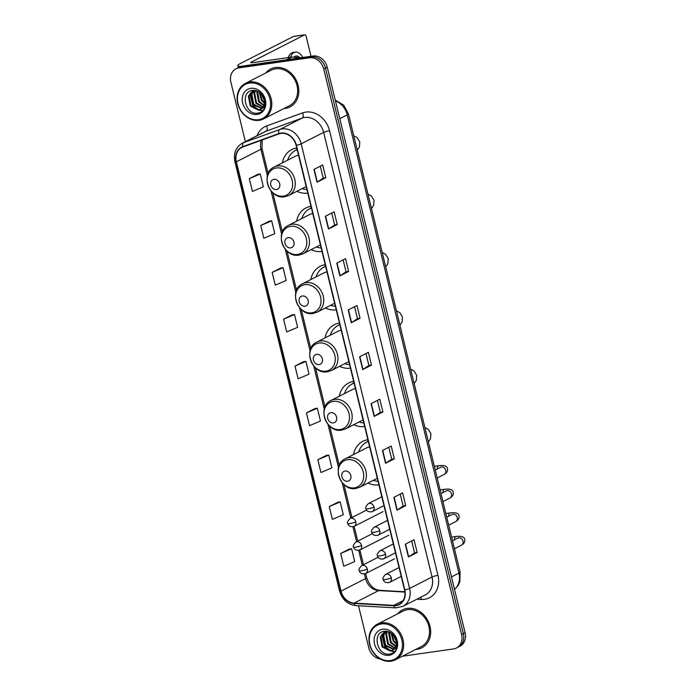 <?xml version="1.0" encoding="UTF-8"?>
<svg xmlns="http://www.w3.org/2000/svg" width="696" height="696" viewBox="0 0 696 696"><rect width="100%" height="100%" fill="white"/><g stroke="black" fill="none" stroke-linecap="round" stroke-linejoin="round"><path stroke-width="1.04" d="M367.897 439.724A23.507 19.558 -117 0 0 362.86 441.334A23.507 19.558 -117 0 0 353.498 454.575M368.01 483.024A23.507 19.558 -117 0 0 378.902 484.868M353.672 381.382A23.507 19.558 -117 0 0 348.635 382.991A23.507 19.558 -117 0 0 339.274 396.233M353.785 424.673A23.507 19.558 -117 0 0 364.678 426.517M339.448 323.031A23.507 19.558 -117 0 0 334.411 324.649A23.507 19.558 -117 0 0 325.049 337.882M339.57 366.331A23.507 19.558 -117 0 0 350.453 368.175M325.223 264.689A23.507 19.558 -117 0 0 320.186 266.298A23.507 19.558 -117 0 0 310.825 279.54M325.345 307.98A23.507 19.558 -117 0 0 336.229 309.833M310.999 206.338A23.507 19.558 -117 0 0 305.962 207.956A23.507 19.558 -117 0 0 296.609 221.189M311.121 249.638A23.507 19.558 -117 0 0 322.004 251.482M296.783 147.996A23.507 19.558 -117 0 0 291.737 149.605A23.507 19.558 -117 0 0 282.385 162.847M296.896 191.287A23.507 19.558 -117 0 0 307.78 193.14M402.384 656.241L453.575 648.924A13.302 11.066 -117 0 0 456.506 648.002L460.012 646.21A13.302 11.066 -117 0 0 465.102 632.768L327.233 67.199A13.302 11.066 -117 0 0 312.974 56.011L242.425 66.094A13.302 11.066 -117 0 0 239.494 67.016L237.745 67.912A13.302 11.066 -117 0 1 240.677 66.99A13.302 11.066 -117 0 0 237.745 67.912L235.988 68.808A13.302 11.066 -117 0 0 230.898 82.25L245.375 141.645M456.506 648.002A13.302 11.066 -117 0 0 461.596 634.561L323.727 68.982A13.302 11.066 -117 0 0 309.468 57.803L311.225 56.907L240.677 66.99L311.225 56.907A13.302 11.066 -117 0 1 325.476 68.086A13.302 11.066 -117 0 0 311.225 56.907L312.974 56.011M461.596 634.561L463.353 633.664L325.476 68.086L463.353 633.664A13.302 11.066 -117 0 1 458.255 647.106A13.302 11.066 -117 0 0 463.353 633.664L465.102 632.768M275.338 67.521A21.289 17.713 -117 0 0 270.648 69.008A21.289 17.713 -117 0 0 265.759 72.993A21.289 17.713 -117 0 1 270.648 69.008A21.289 17.713 -117 0 1 275.338 67.521A21.289 17.713 -117 0 1 297.288 82.615A21.289 17.713 -117 0 1 289.997 106.932A21.289 17.713 -117 0 0 297.288 82.615A21.289 17.713 -117 0 0 275.338 67.521M283.898 108.55A21.289 17.713 -117 0 0 285.308 108.411A21.289 17.713 -117 0 0 289.997 106.932A21.289 17.713 -117 0 1 285.308 108.411A21.289 17.713 -117 0 1 283.898 108.55M407.186 608.4A21.289 17.713 -117 0 0 402.497 609.879A21.289 17.713 -117 0 0 397.607 613.863A21.289 17.713 -117 0 1 402.497 609.879A21.289 17.713 -117 0 1 407.186 608.4A21.289 17.713 -117 0 1 429.136 623.486A21.289 17.713 -117 0 1 421.846 647.802A21.289 17.713 -117 0 0 429.136 623.486A21.289 17.713 -117 0 0 407.186 608.4M415.756 649.42A21.289 17.713 -117 0 0 417.156 649.281A21.289 17.713 -117 0 0 421.846 647.802L421.846 647.802A21.289 17.713 -117 0 1 417.156 649.281A21.289 17.713 -117 0 1 415.756 649.42M280.923 133.406A14.19 11.806 63 0 1 296.131 145.334L404.515 589.956A14.19 11.806 63 0 1 399.086 604.293A14.19 11.806 63 0 1 393.84 605.372L354.099 603.119A14.19 11.806 63 0 1 341.014 591.104L236.362 161.803A14.19 11.806 63 0 1 241.79 147.456A14.19 11.806 63 0 1 242.904 146.978L278.913 133.902A14.19 11.806 63 0 1 280.923 133.406M280.845 133.058A14.546 12.102 -117 0 0 278.783 133.58L242.774 146.647A14.546 12.102 -117 0 0 236.066 161.846L340.718 591.148A14.546 12.102 -117 0 0 354.134 603.467L393.875 605.711A14.546 12.102 -117 0 0 404.811 589.912L296.426 145.29A14.546 12.102 -117 0 0 280.845 133.058M417.165 552.511L414.564 552.876L408.665 556.835A3.55 0.539 166.3 0 1 408.404 556.983L417.165 552.511L414.05 539.731L405.29 544.202L408.404 556.983M405.751 505.661L403.141 506.035L397.242 509.985A3.55 0.539 166.3 0 1 396.981 510.133L405.751 505.661L402.636 492.881L393.866 497.353L396.981 510.133M394.327 458.812L391.717 459.186L385.819 463.136A3.55 0.539 166.3 0 1 385.558 463.284L394.327 458.812L391.213 446.04L382.443 450.512L385.558 463.284M382.913 411.962L380.303 412.337L374.405 416.286A3.55 0.539 166.3 0 1 374.144 416.443L382.913 411.962L379.798 399.191L371.029 403.663L374.144 416.443M320.29 166.179L323.205 178.115L317.298 182.056A3.55 0.539 166.3 0 1 317.037 182.204L325.806 177.732L322.692 164.952L313.922 169.424L317.037 182.204M323.196 178.106L325.806 177.732M331.714 213.028L334.628 224.965L328.721 228.906A3.55 0.539 166.3 0 1 328.46 229.054L337.229 224.582L334.115 211.801L325.345 216.273L328.46 229.054M334.619 224.947L337.229 224.582M343.137 259.869L346.043 271.814L340.144 275.746A3.55 0.539 166.3 0 1 339.883 275.894L348.652 271.423L345.538 258.651L336.768 263.123L339.883 275.894M346.043 271.797L348.652 271.423M354.551 306.719L357.466 318.664L351.558 322.596A3.55 0.539 166.3 0 1 351.297 322.744L360.067 318.272L356.952 305.492L348.183 309.972L351.297 322.744M357.457 318.646L360.067 318.272M371.49 365.122L368.88 365.496L362.981 369.445A3.55 0.539 166.3 0 1 362.72 369.593L371.49 365.122L368.375 352.341L359.606 356.813L362.72 369.593M309.468 57.803L238.919 67.877A13.302 11.066 -117 0 0 235.988 68.808M358.518 605.764L368.767 647.819A13.302 11.066 -117 0 0 380.425 659.034M326.615 455.306L317.837 459.743L320.952 472.514L331.888 467.86L328.773 455.088L326.52 455.315M338.038 502.147L329.26 506.592L332.375 519.364L343.302 514.709L340.187 501.938L337.934 502.155M349.453 548.996L340.675 553.433L343.789 566.213L354.725 561.559L351.611 548.779L349.357 549.005M292.355 314.757L283.577 319.203L286.691 331.975L297.627 327.32L294.512 314.548L292.259 314.775M280.932 267.916L272.153 272.353L275.268 285.134L286.204 280.471L283.089 267.699L280.836 267.925M269.517 221.067L260.739 225.504L263.854 238.284L274.79 233.63L271.675 220.85L269.422 221.076M258.094 174.218L249.316 178.663L252.43 191.435L263.366 186.78L260.252 174L257.999 174.226M315.192 408.456L306.414 412.893L309.529 425.674L320.465 421.019L317.35 408.239L315.097 408.465M295 366.044L298.114 378.824L309.041 374.17L305.927 361.389L303.682 361.615L295 366.044L305.927 361.389M368.889 365.504L365.974 353.568M380.303 412.354L377.397 400.418M391.726 459.203L388.812 447.258M403.141 506.044L400.235 494.108M414.564 552.894L411.658 540.957M283.577 319.203L294.512 314.548M272.153 272.353L283.089 267.699M260.739 225.504L271.675 220.85M249.316 178.663L260.252 174M306.414 412.893L317.35 408.239M317.837 459.743L328.773 455.088M329.26 506.592L340.187 501.938M340.675 553.433L351.611 548.779M240.825 66.468A17.739 2.697 166.3 0 1 237.78 65.711A17.739 2.697 166.3 0 1 240.163 63.632L293.425 36.462A2.218 1.183 -98.1 0 1 293.634 36.392A2.218 1.183 -98.1 0 1 293.842 36.401M311.016 56.289L306.179 36.436A2.218 1.183 81.9 0 0 304.77 34.8A2.218 1.183 81.9 0 0 304.561 34.87L251.3 62.04A4.437 0.67 -13.7 0 0 250.708 62.562A4.437 0.67 -13.7 0 0 252.822 62.631L291.65 57.081A2.218 1.844 63 0 1 291.981 57.072L301.707 57.62M299.567 57.498A11.084 5.916 81.9 0 0 295.991 56.054A11.084 5.916 81.9 0 0 293.903 57.176M302.821 57.463A15.077 8.047 81.9 0 0 295.426 52.104L293.199 52.426A15.077 8.047 81.9 0 0 288.196 57.577M295.426 52.104A15.077 8.047 81.9 0 0 290.423 57.255M258.486 119.703A19.07 15.869 -117 0 0 269.987 99.11A19.07 15.869 -117 0 0 249.551 83.076A19.07 15.869 -117 0 0 238.049 103.669A19.07 15.869 -117 0 0 258.486 119.703M259.13 120.33A19.958 16.608 -117 0 0 263.523 118.946A19.958 16.608 -117 0 0 270.361 96.152A19.958 16.608 -117 0 0 249.786 81.998A19.958 16.608 -117 0 0 245.383 83.389A19.958 16.608 -117 0 0 238.554 106.183A19.958 16.608 -117 0 0 259.13 120.33M263.523 118.946L289.388 105.748A19.958 16.608 -117 0 0 296.226 82.954A19.958 16.608 -117 0 0 275.651 68.8A19.958 16.608 -117 0 0 271.249 70.192L245.383 83.389M264.019 98.701L262.383 95.265M264.419 103.182L261.4 100.363L259.208 92.072M264.489 102.408L262.096 100.007L259.834 92.524M265.359 105.827L264.619 105.748M263.801 105.566L258.616 101.781L256.737 91.924L257.068 90.941M265.437 105.409L264.793 105.287M263.993 105.052L259.312 101.425L257.564 91.15M264.419 107.106L263.801 107.219M262.853 107.262L255.832 103.199L253.953 93.342L255.345 90.454M264.706 106.827L264.019 106.897M263.114 106.888L256.528 102.851L254.649 92.986L255.736 90.532M261.687 108.515L253.048 104.626L251.169 94.76L254.049 90.306M261.992 108.237L253.744 104.269L251.865 94.404L254.318 90.323M260.278 109.446A10.022 8.335 -117 0 0 260.339 109.42A10.022 8.335 -117 0 0 263.332 96.935C260.913 92.394 257.433 90.193 252.892 90.341C239.563 91.298 245.41 115.249 257.468 113.17C260.922 112.787 263.384 110.916 264.845 107.567C265.942 104.513 265.889 101.311 264.671 97.945C266.211 104.078 264.75 107.906 260.278 109.446L258.242 110.055L250.264 106.044L248.385 96.178L252.613 90.854L254.005 90.306M260.687 109.22L258.938 109.698L250.96 105.688L249.081 95.831L252.97 90.68M265.28 106.175L263.81 107.645M250.838 88.357A13.572 11.293 -117 0 0 242.652 103.008A13.572 11.293 -117 0 0 257.198 114.422A13.572 11.293 -117 0 0 265.376 99.763A13.572 11.293 -117 0 0 250.838 88.357M262.844 110.655L258.868 109.942M258.39 109.742L253.109 105.427L250.421 93.003M264.289 99.798L261.644 94.282M262.679 110.821L258.32 110.046M257.633 109.733L252.761 105.601L249.951 93.734M264.41 100.572L261.13 93.699M276.486 189.521A5.324 4.428 -117 0 0 279.696 183.779A5.324 4.428 -117 0 0 273.998 179.307A5.324 4.428 -117 0 0 270.788 185.049A5.324 4.428 -117 0 0 276.486 189.521M297.175 149.605A21.063 17.53 -117 0 0 296.357 149.988L295.478 150.44A21.063 17.53 -117 0 0 287.613 160.176M297.192 149.701A21.063 17.53 -117 0 0 295.478 150.44M302.125 188.625A21.063 17.53 -117 0 0 306.91 189.564M298.54 155.234A15.965 13.285 -117 0 0 295.165 156.322L274.154 167.049C259.773 173.339 269.335 199.874 284.742 196.733L288.666 195.489A15.965 13.285 -117 0 0 294.138 177.254A15.965 13.285 -117 0 0 277.678 165.935A15.965 13.285 -117 0 0 274.154 167.049M295.748 150.301L297.053 149.101M290.71 247.872A5.324 4.428 -117 0 0 293.921 242.121A5.324 4.428 -117 0 0 288.222 237.649A5.324 4.428 -117 0 0 285.012 243.4A5.324 4.428 -117 0 0 290.71 247.872M311.399 207.956A21.063 17.53 -117 0 0 310.581 208.339L309.703 208.783A21.063 17.53 -117 0 0 301.838 218.527M311.416 208.043A21.063 17.53 -117 0 0 309.703 208.783M316.349 246.967A21.063 17.53 -117 0 0 321.134 247.915M312.765 213.585A15.965 13.285 -117 0 0 309.389 214.672L288.379 225.391C273.998 231.681 283.559 258.216 298.958 255.075L302.89 253.831A15.965 13.285 -117 0 0 308.354 235.596A15.965 13.285 -117 0 0 291.894 224.277A15.965 13.285 -117 0 0 288.379 225.391M309.972 208.652L311.269 207.451M304.935 306.214A5.324 4.428 -117 0 0 308.145 300.472A5.324 4.428 -117 0 0 302.447 295.991A5.324 4.428 -117 0 0 299.236 301.742A5.324 4.428 -117 0 0 304.935 306.214M325.615 266.298A21.063 17.53 -117 0 0 324.806 266.681L323.927 267.134A21.063 17.53 -117 0 0 316.062 276.869M325.641 266.385A21.063 17.53 -117 0 0 323.927 267.134M330.574 305.318A21.063 17.53 -117 0 0 335.359 306.257M326.99 271.927A15.965 13.285 -117 0 0 323.614 273.015L302.603 283.733C288.222 290.032 297.784 316.567 313.183 313.418L317.115 312.182A15.965 13.285 -117 0 0 322.579 293.947A15.965 13.285 -117 0 0 306.118 282.628A15.965 13.285 -117 0 0 302.603 283.733M324.197 266.994L325.493 265.794M319.16 364.565A5.324 4.428 -117 0 0 322.37 358.814A5.324 4.428 -117 0 0 316.671 354.342A5.324 4.428 -117 0 0 313.461 360.084A5.324 4.428 -117 0 0 319.16 364.565M339.839 324.64A21.063 17.53 -117 0 0 339.022 325.032L338.152 325.476A21.063 17.53 -117 0 0 330.278 335.22M339.865 324.736A21.063 17.53 -117 0 0 338.152 325.476M344.798 363.66A21.063 17.53 -117 0 0 349.583 364.608M341.214 330.269A15.965 13.285 -117 0 0 337.838 331.366L316.828 342.084C302.438 348.374 311.999 374.909 327.407 371.768L331.34 370.524A15.965 13.285 -117 0 0 336.803 352.289A15.965 13.285 -117 0 0 320.343 340.97A15.965 13.285 -117 0 0 316.828 342.084M338.413 325.337L339.718 324.136M333.384 422.907A5.324 4.428 -117 0 0 336.594 417.165A5.324 4.428 -117 0 0 330.887 412.685A5.324 4.428 -117 0 0 327.677 418.435A5.324 4.428 -117 0 0 333.384 422.907M354.064 382.991A21.063 17.53 -117 0 0 353.246 383.374L352.376 383.818A21.063 17.53 -117 0 0 344.503 393.562M354.09 383.078A21.063 17.53 -117 0 0 352.376 383.818M359.014 422.002A21.063 17.53 -117 0 0 363.808 422.95M355.439 388.62A15.965 13.285 -117 0 0 352.063 389.708L331.052 400.426C316.663 406.716 326.224 433.26 341.632 430.111L345.564 428.875A15.965 13.285 -117 0 0 351.028 410.64A15.965 13.285 -117 0 0 334.567 399.321A15.965 13.285 -117 0 0 331.052 400.426M352.637 383.687L353.942 382.487M347.608 481.258A5.324 4.428 -117 0 0 350.819 475.507A5.324 4.428 -117 0 0 345.112 471.035A5.324 4.428 -117 0 0 341.901 476.777A5.324 4.428 -117 0 0 347.608 481.258M368.288 441.334A21.063 17.53 -117 0 0 367.471 441.716L366.592 442.169A21.063 17.53 -117 0 0 358.727 451.904M368.315 441.429A21.063 17.53 -117 0 0 366.592 442.169M373.239 480.353A21.063 17.53 -117 0 0 378.032 481.293M369.663 446.962A15.965 13.285 -117 0 0 366.279 448.05L345.268 458.777C330.887 465.067 340.448 491.602 355.856 488.462L359.788 487.217A15.965 13.285 -117 0 0 365.252 468.982A15.965 13.285 -117 0 0 348.792 457.663A15.965 13.285 -117 0 0 345.268 458.777M366.862 442.03L368.167 440.829M390.334 660.574A19.07 15.869 -117 0 0 401.836 639.981A19.07 15.869 -117 0 0 381.408 623.947A19.07 15.869 -117 0 0 369.898 644.539A19.07 15.869 -117 0 0 390.334 660.574M390.978 661.2A19.958 16.608 -117 0 0 395.38 659.817A19.958 16.608 -117 0 0 402.21 637.023A19.958 16.608 -117 0 0 381.634 622.868A19.958 16.608 -117 0 0 377.232 624.26A19.958 16.608 -117 0 0 370.402 647.054A19.958 16.608 -117 0 0 390.978 661.2M395.38 659.817L421.245 646.619A19.958 16.608 -117 0 0 428.075 623.825A19.958 16.608 -117 0 0 407.499 609.67A19.958 16.608 -117 0 0 403.097 611.062L377.232 624.26M395.867 639.572L394.232 636.135M396.268 644.052L393.249 641.233L391.056 632.942M396.337 643.278L393.945 640.877L391.683 633.395M397.207 646.706L396.468 646.619M395.65 646.436L390.465 642.652L388.585 632.794L388.916 631.811M397.285 646.279L396.642 646.158M395.841 645.923L391.161 642.295L389.412 632.02M396.268 647.976L395.65 648.089M394.702 648.133L387.681 644.07L385.801 634.213L387.194 631.324M396.563 647.698L395.867 647.767M394.963 647.758L388.377 643.722L386.498 633.856L387.585 631.403M393.536 649.385L384.905 645.497L383.017 635.631L385.897 631.176M393.84 649.107L385.601 645.14L383.714 635.274L386.167 631.194M392.126 650.316A10.022 8.335 -117 0 0 392.187 650.29A10.022 8.335 -117 0 0 395.18 637.806C392.762 633.264 389.281 631.063 384.74 631.211C371.412 632.168 377.258 656.119 389.316 654.04C392.77 653.657 395.232 651.787 396.703 648.437C397.799 645.383 397.738 642.182 396.52 638.815C398.06 644.948 396.598 648.776 392.126 650.316L390.091 650.925L382.121 646.915L380.233 637.049L384.462 631.724L385.854 631.176M392.544 650.099L390.787 650.569L382.817 646.558L380.93 636.701L384.818 631.55M397.129 647.045L395.667 648.515M382.696 629.227A13.572 11.293 -117 0 0 374.509 643.878A13.572 11.293 -117 0 0 389.047 655.293A13.572 11.293 -117 0 0 397.233 640.633A13.572 11.293 -117 0 0 382.696 629.227M394.702 651.526L390.717 650.812M390.238 650.612L384.958 646.297L382.269 633.873M396.137 640.668L393.501 635.152M394.528 651.691L390.169 650.917M389.482 650.603L384.61 646.471L381.8 634.604M396.259 641.442L392.979 634.569M454.54 589.442A17.739 14.755 -117 0 0 458.925 573.13L347.217 114.875A17.739 14.755 -117 0 0 335.437 100.868M339.779 118.677L347.217 114.875A8.874 1.349 -13.7 0 0 348.409 113.84L460.117 572.086L459.83 581.873L458.194 585.432L454.558 589.512M242.425 66.094L238.919 67.877M327.233 67.199L323.727 68.982M460.117 572.086A8.874 1.349 -13.7 0 1 458.925 573.13L451.487 576.923M257.059 135.685A22.176 18.453 63 0 1 266.646 125.95L302.656 112.874A22.176 18.453 63 0 1 329.556 130.735L437.941 575.357A4.437 0.67 -13.7 0 0 432.042 577.001L323.649 132.379A17.739 14.755 -117 0 0 304.648 117.467A17.739 14.755 -117 0 0 302.134 118.094L266.124 131.17A17.739 14.755 -117 0 0 264.732 131.77L242.286 143.228A17.739 14.755 63 0 1 243.678 142.619A4.437 2.445 70 0 0 242.774 146.647M437.941 575.357A22.176 18.453 63 0 1 424.569 599.299A22.176 18.453 63 0 1 421.263 599.439L416.895 599.195M425.247 594.932A17.739 14.755 -117 0 0 432.042 577.001L409.596 588.459A17.739 14.755 63 0 1 402.801 606.381L425.247 594.932M266.646 125.95A4.437 2.445 -110 0 1 266.124 131.17L243.678 142.619L279.688 129.552A17.739 14.755 63 0 1 282.202 128.925A17.739 14.755 63 0 1 301.203 143.837A4.437 0.67 166.3 0 1 296.426 145.29M278.783 133.58A4.437 2.445 70 0 1 279.688 129.552L302.134 118.094A4.437 2.445 -110 0 0 302.656 112.874M242.286 143.228C235.761 147.161 233.299 153.311 234.9 161.672A4.437 0.67 -13.7 0 0 236.066 161.846M340.718 591.148A4.437 0.67 166.3 0 1 339.552 590.974C342.197 599.648 347.643 604.528 355.882 605.616L395.624 607.869L402.801 606.381M354.134 603.467A4.437 2.21 93.2 0 0 355.882 605.616M393.875 605.711A4.437 2.21 93.2 0 0 395.624 607.869M404.811 589.912A4.437 0.67 -13.7 0 0 409.596 588.459L301.203 143.837L323.649 132.379A4.437 0.67 -13.7 0 1 329.556 130.735M420.689 597.255A4.437 2.21 -86.8 0 1 421.263 599.439M341.014 591.104L365.565 578.576A14.19 11.806 -117 0 0 378.65 590.591L404.889 592.078M354.099 603.119L378.65 590.591A7.987 3.985 -86.8 0 1 379.781 590.338L404.855 591.757M393.84 605.372L403.027 600.683M261.505 140.227A14.19 11.806 -117 0 0 260.913 149.275L267.394 175.87M236.362 161.803L260.913 149.275A7.987 1.209 -13.7 0 0 261.983 148.335L268.143 173.609M271.057 190.921L281.619 234.221M285.282 249.264L295.844 292.564M299.506 307.615L310.059 350.906M313.731 365.957L324.284 409.257M327.955 424.308L338.508 467.599M342.18 482.65L350.819 518.102M352.933 526.785L356.57 541.697M358.684 550.379L362.32 565.291M364.443 573.974L365.565 578.576A7.987 1.209 -13.7 0 0 366.635 577.637C369.402 585.484 373.787 589.721 379.781 590.338M362.981 369.445L359.867 356.683M351.558 322.596L348.452 309.833M340.144 275.746L337.029 262.984M328.721 228.906L325.606 216.143M317.298 182.056L314.192 169.293M374.405 416.286L371.29 403.532M385.819 463.136L382.713 450.373M397.242 509.985L394.127 497.222M408.665 556.835L405.55 544.072M251.474 62.753L251.3 62.04M286.274 59.83L291.65 57.081M304.561 34.87L293.425 36.462M291.981 57.072L286.691 59.769M283.298 196.141A14.668 12.206 -117 0 0 292.146 180.299A14.668 12.206 -117 0 0 276.425 167.971A14.668 12.206 -117 0 0 267.586 183.814A14.668 12.206 -117 0 0 283.298 196.141M297.523 254.484A14.668 12.206 -117 0 0 306.362 238.65A14.668 12.206 -117 0 0 290.65 226.322A14.668 12.206 -117 0 0 281.802 242.156A14.668 12.206 -117 0 0 297.523 254.484M311.738 312.835A14.668 12.206 -117 0 0 320.586 296.992A14.668 12.206 -117 0 0 304.874 284.664A14.668 12.206 -117 0 0 296.026 300.507A14.668 12.206 -117 0 0 311.738 312.835M325.963 371.177A14.668 12.206 -117 0 0 334.811 355.343A14.668 12.206 -117 0 0 319.099 343.015A14.668 12.206 -117 0 0 310.251 358.849A14.668 12.206 -117 0 0 325.963 371.177M340.187 429.528A14.668 12.206 -117 0 0 349.035 413.685A14.668 12.206 -117 0 0 333.323 401.357A14.668 12.206 -117 0 0 324.475 417.191A14.668 12.206 -117 0 0 340.187 429.528M354.412 487.87A14.668 12.206 -117 0 0 363.26 472.036A14.668 12.206 -117 0 0 347.548 459.699A14.668 12.206 -117 0 0 338.7 475.542A14.668 12.206 -117 0 0 354.412 487.87M374.039 507.088A4.437 3.689 -117 0 0 369.289 503.356A4.437 3.689 -117 0 0 368.315 503.66C365.852 506.262 365.087 507.932 366.018 508.663A4.437 0.67 -13.7 0 0 368.132 508.733A4.437 0.67 166.3 0 0 374.039 507.088A4.437 3.689 -117 0 1 372.343 511.569C367.036 512.891 365.931 509.037 366.018 508.663M437.184 477.987L444.213 474.394A3.993 3.323 -117 0 0 445.797 470.609A3.993 3.323 -117 0 0 441.464 467.007A3.993 3.323 -117 0 0 440.585 467.286L440.759 467.207M437.175 469.026A3.993 2.131 -98.1 0 1 438.793 465.711C444.492 465.015 447.406 466.155 447.519 469.121C447.789 471.227 446.684 472.993 444.213 474.394M371.368 511.873A4.437 3.689 -117 0 0 372.343 511.569L383.966 505.635M379.79 530.674A4.437 3.689 -117 0 0 375.04 526.95A4.437 3.689 -117 0 0 374.065 527.255C371.603 529.856 370.837 531.527 371.768 532.257A4.437 0.67 -13.7 0 0 373.891 532.327A4.437 0.67 166.3 0 0 379.79 530.674A4.437 3.689 -117 0 1 378.093 535.163C372.795 536.486 371.681 532.631 371.768 532.257M442.934 501.581L449.964 497.988A3.993 3.323 -117 0 0 451.547 494.203A3.993 3.323 -117 0 0 447.215 490.602A3.993 3.323 -117 0 0 446.336 490.88L446.51 490.802M442.926 492.62A3.993 2.131 -98.1 0 1 444.544 489.305C450.242 488.609 453.157 489.74 453.279 492.707C453.54 494.821 452.435 496.587 449.964 497.988M377.119 535.468A4.437 3.689 -117 0 0 378.093 535.163L389.716 529.23M385.54 554.268A4.437 3.689 -117 0 0 380.79 550.545A4.437 3.689 -117 0 0 379.816 550.849C377.354 553.451 376.588 555.121 377.519 555.852A4.437 0.67 -13.7 0 0 379.642 555.921A4.437 0.67 166.3 0 0 385.54 554.268A4.437 3.689 -117 0 1 383.844 558.749C378.546 560.08 377.432 556.226 377.519 555.852M448.685 525.175L455.715 521.582A3.993 3.323 -117 0 0 457.298 517.789A3.993 3.323 -117 0 0 452.965 514.196A3.993 3.323 -117 0 0 452.087 514.475L452.261 514.396M448.676 516.215A3.993 2.131 -98.1 0 1 450.295 512.9C456.002 512.204 458.908 513.335 459.029 516.302C459.29 518.416 458.185 520.182 455.715 521.582M382.87 559.062A4.437 3.689 -117 0 0 383.844 558.749L395.467 552.824M391.291 577.863A4.437 3.689 -117 0 0 386.541 574.139A4.437 3.689 -117 0 0 385.567 574.444C383.105 577.045 382.339 578.715 383.27 579.446A4.437 0.67 -13.7 0 0 385.393 579.516A4.437 0.67 166.3 0 0 391.291 577.863A4.437 3.689 -117 0 1 389.595 582.343C384.296 583.674 383.183 579.812 383.27 579.446M454.436 548.77L461.465 545.177A3.993 3.323 -117 0 0 463.049 541.384A3.993 3.323 -117 0 0 458.716 537.79A3.993 3.323 -117 0 0 457.837 538.069L458.012 537.991M454.427 539.809A3.993 2.131 -98.1 0 1 456.045 536.494C461.752 535.798 464.658 536.929 464.78 539.896C465.041 542.01 463.936 543.776 461.465 545.177M388.62 582.656A4.437 3.689 -117 0 0 389.595 582.343L401.218 576.418M355.83 521.896A4.437 3.689 -117 0 0 351.071 518.163A4.437 3.689 -117 0 0 350.097 518.476C347.635 521.078 346.869 522.74 347.8 523.479A4.437 0.67 -13.7 0 0 349.923 523.54A4.437 0.67 166.3 0 0 355.83 521.896A4.437 3.689 -117 0 1 354.125 526.376L357.727 541.105M353.15 526.681A4.437 3.689 -117 0 0 354.125 526.376C348.827 527.707 347.713 523.844 347.8 523.479M361.581 545.49A4.437 3.689 -117 0 0 356.822 541.758A4.437 3.689 -117 0 0 355.847 542.071C353.385 544.663 352.62 546.334 353.559 547.073A4.437 0.67 -13.7 0 0 355.673 547.134A4.437 0.67 166.3 0 0 361.581 545.49A4.437 3.689 -117 0 1 359.884 549.971L363.477 564.7M358.901 550.275A4.437 3.689 -117 0 0 359.884 549.971C354.577 551.302 353.464 547.439 353.559 547.073M367.331 569.084A4.437 3.689 -117 0 0 362.581 565.352A4.437 3.689 -117 0 0 361.598 565.665C359.136 568.258 358.37 569.928 359.31 570.659A4.437 0.67 -13.7 0 0 361.424 570.729A4.437 0.67 166.3 0 0 367.331 569.084A4.437 3.689 -117 0 1 365.635 573.565C360.328 574.896 359.214 571.033 359.31 570.659M364.652 573.869A4.437 3.689 -117 0 0 365.635 573.565L394.562 558.801M335.246 100.059L343.65 105.087L348.409 113.84M234.9 161.672L339.552 590.974M262.209 139.966L261.983 148.335M272.815 192.757L282.367 231.951M287.03 251.108L296.592 290.302M301.255 309.45L310.808 348.644M315.479 367.801L325.032 406.986M329.704 426.143L339.256 465.337M343.928 484.494L351.976 517.519M365.644 573.556L366.635 577.637M238.25 67.651L237.78 65.711M293.634 36.392L304.77 34.8M357.265 150.179L359.414 146.986L359.788 141.932L357.135 137.617L353.759 135.772M306.179 186.554L288.666 195.489M371.49 208.522L373.639 205.329L374.013 200.274L371.351 195.959L367.984 194.114M320.404 244.896L302.89 253.831M385.715 266.873L387.863 263.68L388.238 258.625L385.575 254.31L382.2 252.465M334.628 303.247L317.115 312.182M399.939 325.215L402.088 322.022L402.462 316.967L399.8 312.652L396.424 310.808M348.853 361.589L331.34 370.524M414.163 383.557L416.312 380.373L416.686 375.318L414.024 371.003L410.649 369.15M363.068 419.94L345.564 428.875M428.388 441.908L430.528 438.715L430.911 433.66L428.249 429.345L424.873 427.501M377.293 478.282L359.788 487.217M435.235 470.017L440.585 467.286M381.808 496.779L368.315 503.66M438.793 465.711L434.348 466.346M440.986 493.612L446.336 490.88M387.559 520.373L374.065 527.255M444.544 489.305L440.098 489.94M446.745 517.198L452.087 514.475M393.31 543.967L379.816 550.849M450.295 512.9L445.849 513.535M452.496 540.792L457.837 538.069M399.06 567.562L385.567 574.444M456.045 536.494L451.6 537.129M383.061 511.612L354.125 526.376M366.618 510.046L350.097 518.476M388.812 535.207L359.884 549.971M372.369 533.641L355.847 542.071M378.119 557.235L361.598 565.665"/></g></svg>
